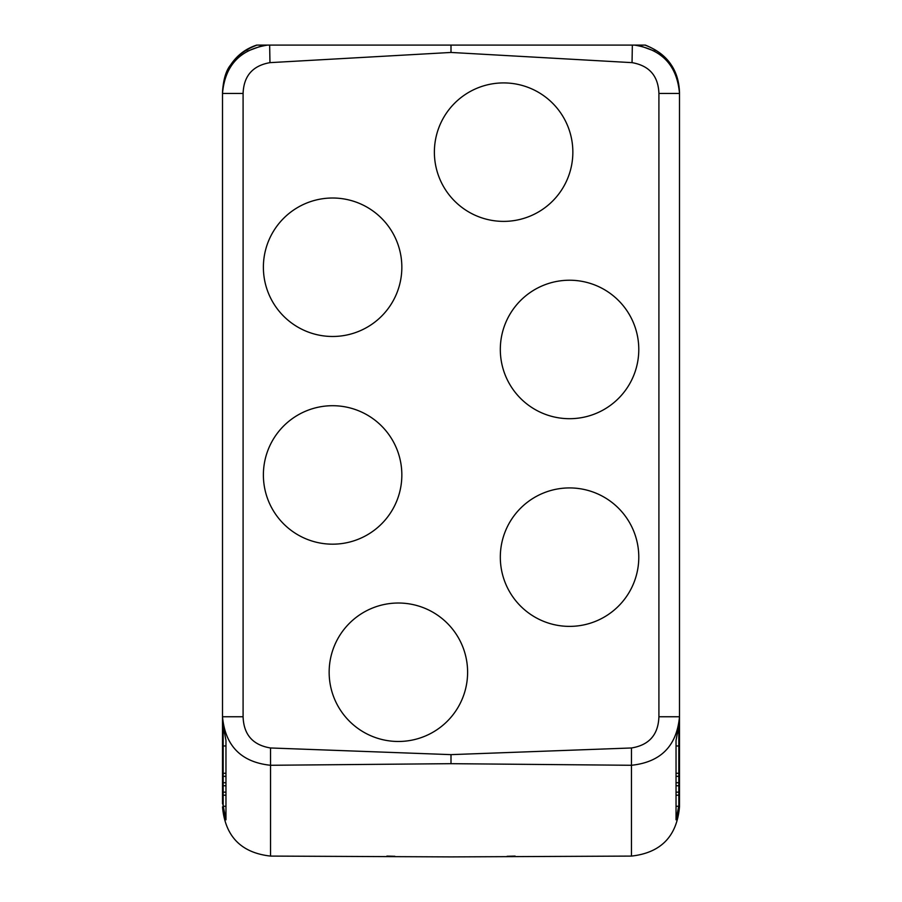 <?xml version="1.0" encoding="UTF-8"?>
<svg xmlns="http://www.w3.org/2000/svg" width="902" height="902" viewBox="0 0 902 902"><rect width="100%" height="100%" fill="white"/><g stroke="black" fill="none" stroke-linecap="round" stroke-linejoin="round"><path stroke-width="1.35" d="M559.195 45.1L342.805 45.1M247.193 51.211L263.734 45.1L312.148 45.1M257.002 45.1L267.578 45.1C239.932 49.463 224.914 65.587 222.501 93.447L222.501 92.252C223.696 69.026 235.196 53.308 257.002 45.1L263.734 45.1M256.675 45.1C245.671 48.708 236.978 55.349 230.585 65C226.007 70.514 223.313 79.601 222.501 92.252L222.512 92.184M632.043 62.644L451 52.451L269.957 62.644C252.695 65.666 243.743 75.926 243.089 93.447L243.089 716.752C243.709 734.69 252.853 745.097 270.521 747.972L451 754.636L631.479 747.972C649.147 745.097 658.291 734.69 658.911 716.752L658.911 93.447C658.257 75.926 649.305 65.666 632.043 62.644L632.347 45.1L644.998 45.1L589.852 45.1M267.556 45.1L632.347 45.1M269.957 62.644L269.653 45.1M451 52.451L451 45.1M222.501 92.252L222.501 803.637M679.499 94.191L679.499 92.252C678.304 69.026 666.803 53.308 644.998 45.1M634.444 45.1C662.068 49.463 677.086 65.587 679.499 93.447L679.499 802.464L676.038 819.817L676.038 740.497L676.038 806.264L678.811 806.264L678.811 795.181L676.038 795.181M676.038 819.817L676.038 740.497L679.499 721.318L679.499 93.447L679.499 721.318M223.189 85.25L222.501 93.447L222.501 803.671M223.403 84.123L222.58 90.606M223.809 733.01L223.189 733.01L223.189 806.264L225.962 806.264L225.962 819.817L225.962 740.497L222.501 721.318L222.501 93.447L222.501 716.752C225.263 745.999 241.274 762.179 270.532 765.279L270.521 747.972M678.597 84.123L679.42 90.606M678.811 85.25L679.499 93.447L658.911 93.447M658.911 716.752L679.499 716.752C676.737 745.999 660.726 762.179 631.468 765.279L631.468 856.088L451 856.9L270.532 856.088C241.161 852.807 225.15 836.402 222.501 806.884M679.499 404.096L679.499 92.252C678.631 69.668 667.243 53.94 645.325 45.1M631.468 856.088C660.839 852.807 676.85 836.402 679.499 806.884L679.499 802.464M679.499 803.637L679.499 565.52M654.807 51.211L638.266 45.1M222.501 721.318L222.501 716.752L243.089 716.752M243.089 93.447L222.501 93.447M434.381 152.156A69.228 69.228 0 0 0 503.62 221.385A69.228 69.228 0 0 0 572.849 152.156A69.228 69.228 0 0 0 503.62 82.916A69.228 69.228 0 0 0 434.381 152.156M500.317 557.154A69.228 69.228 0 0 0 569.545 626.383A69.228 69.228 0 0 0 638.785 557.154A69.228 69.228 0 0 0 569.545 487.926A69.228 69.228 0 0 0 500.317 557.154M500.317 349.457A69.228 69.228 0 0 0 569.545 418.697A69.228 69.228 0 0 0 638.785 349.457A69.228 69.228 0 0 0 569.545 280.229A69.228 69.228 0 0 0 500.317 349.457M329.151 672.249A69.228 69.228 0 0 0 398.38 741.478A69.228 69.228 0 0 0 467.608 672.249A69.228 69.228 0 0 0 398.38 603.021A69.228 69.228 0 0 0 329.151 672.249M263.384 474.937A69.228 69.228 0 0 0 332.613 544.177A69.228 69.228 0 0 0 401.841 474.937A69.228 69.228 0 0 0 332.613 405.708A69.228 69.228 0 0 0 263.384 474.937M263.384 267.251A69.228 69.228 0 0 0 332.613 336.48A69.228 69.228 0 0 0 401.841 267.251A69.228 69.228 0 0 0 332.613 198.012A69.228 69.228 0 0 0 263.384 267.251M222.501 802.464L225.962 819.817M451 754.636L451 763.678L270.532 765.279L270.532 856.088M451 763.678L631.468 765.279L631.479 747.972M678.811 729.786L678.811 795.181M678.811 745.965L676.038 745.965M678.811 773.296L676.038 773.296M678.811 785.755L676.038 785.755M678.811 792.159L676.038 792.159M678.811 776.329L676.038 776.329M678.811 782.733L676.038 782.733M678.811 733.01L678.191 733.01M223.189 782.733L225.962 782.733M223.189 776.329L225.962 776.329M223.189 785.755L225.962 785.755M223.189 792.159L225.962 792.159M223.189 795.181L225.962 795.181M223.189 733.01L223.189 729.786M223.189 745.965L225.962 745.965M223.189 773.296L225.962 773.296M394.873 856.302L386.902 856.088M515.098 856.088L507.127 856.302"/></g></svg>
